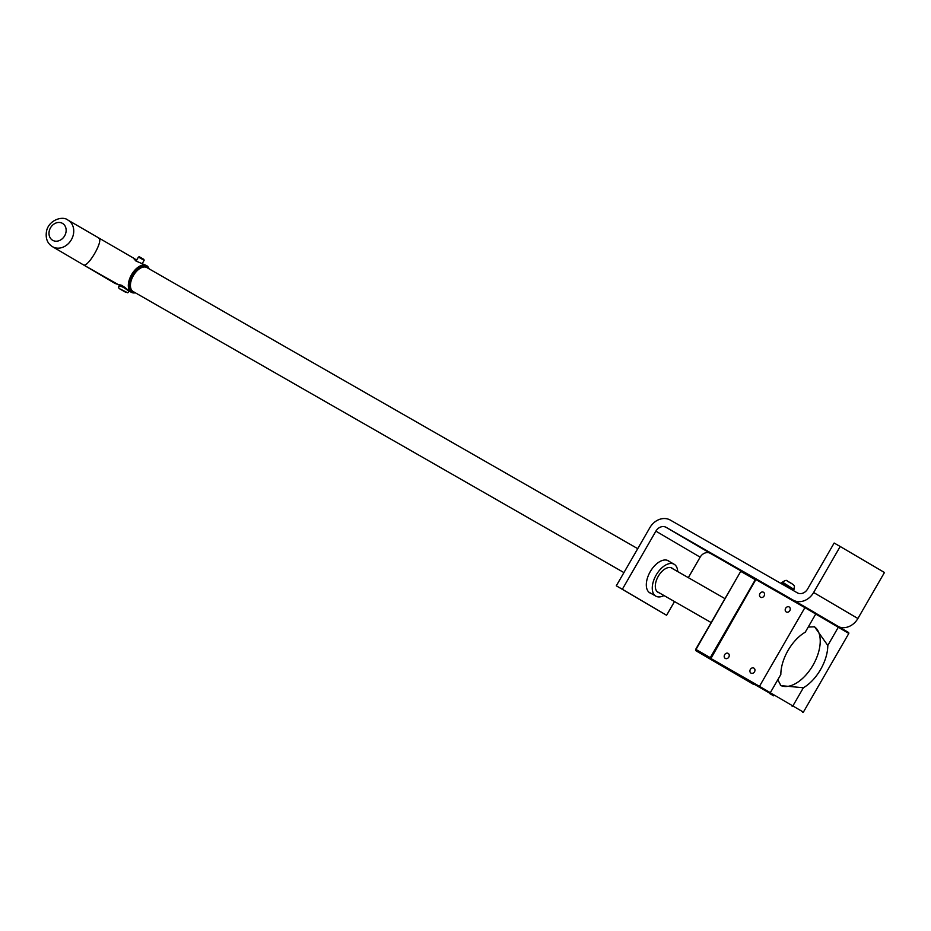 <?xml version="1.0" encoding="UTF-8"?>
<svg xmlns="http://www.w3.org/2000/svg" width="931" height="931" viewBox="0 0 931 931"><rect width="100%" height="100%" fill="white"/><g stroke="black" fill="none" stroke-linecap="round" stroke-linejoin="round"><path stroke-width="1.4" d="M814.101 626.551A33.9 18.853 -60.2 0 1 813.007 665.211A33.9 18.853 -60.2 0 1 780.422 685.344M769.343 692.943L710.562 659.125L769.343 692.943L770.321 692.699L780.83 674.51A33.9 18.853 -60.2 0 1 805.245 632.207L815.754 614.006L804.908 607.629L759.475 686.322L710.574 658.322L710.562 659.125L755.844 579.536L756.694 579.222L756.007 579.629L804.908 607.629L805.082 606.931L756.694 579.222M808.224 627.052L814.602 626.819L827.799 645.462A33.9 18.853 -60.2 0 1 803.372 687.765L780.911 685.647L777.804 679.746M770.321 692.699L759.475 686.322L758.951 686.834M815.731 614.053L838.296 627.261L827.799 645.462M803.372 687.765L792.863 705.954L770.251 692.722M848.816 633.452L848.665 632.556L838.272 626.447L838.296 627.261L848.816 633.452L803.383 712.134L792.863 705.954L792.141 706.35M805.082 606.931L815.475 613.04L815.754 614.006M838.272 626.447L815.498 613.122M802.534 712.459L803.383 712.134M755.844 579.536L710.411 658.229M753.889 668.121A2.886 2.397 120.4 0 1 750.98 673.113A2.886 2.397 120.4 0 1 753.889 668.121M763.478 592.256A2.886 2.397 120.4 0 1 760.569 597.248A2.886 2.397 120.4 0 1 763.478 592.256M728.182 653.399A2.886 2.397 120.4 0 1 725.272 658.392A2.886 2.397 120.4 0 1 728.182 653.399M789.185 606.977A2.886 2.397 120.4 0 1 786.276 611.97A2.886 2.397 120.4 0 1 789.185 606.977M735.548 673.485L739.435 675.743L735.548 673.485M769.739 693.583L773.626 695.841L769.739 693.583M753.447 684.332L695.946 650.757L695.701 649.326L695.946 650.757L710.26 658.962L710.283 657.67L695.969 649.477L740.715 571.366L742.077 570.854L740.983 571.506L755.297 579.71L756.391 579.059L742.077 570.854M740.715 571.366L695.701 649.326M755.297 579.71L710.283 657.67M710.26 658.962L753.435 684.343M793.491 600.297L793.154 600.099A16.781 13.942 -59.6 0 0 813.636 592.5L840.204 546.497L834.153 543.029L807.596 589.032A8.391 6.971 120.4 0 1 797.343 592.838L670.332 520.092A16.781 13.942 -59.6 0 0 649.85 527.691L616.299 585.808L666.596 615.275L674.51 601.566M651.106 593.431A18.527 10.299 -60.2 0 1 649.943 592.931A18.527 10.299 -60.2 0 1 649.885 592.896A18.527 10.299 -60.2 0 1 650.234 571.681A18.527 10.299 -60.2 0 1 668.353 560.776A18.527 10.299 -60.2 0 1 668.411 560.811A18.527 10.299 -60.2 0 1 669.377 561.521M840.204 546.497L884.45 572.507L857.893 618.51A16.781 13.942 120.4 0 1 838.982 626.866M688.323 577.651L700.147 557.169A8.391 6.971 120.4 0 1 710.388 553.375L741.379 571.122M666.596 615.275L622.339 589.265L655.89 531.159A8.391 6.971 120.4 0 1 666.142 527.353L710.388 553.375M622.339 589.265L616.299 585.808M793.154 600.099L666.142 527.353M140.348 268.233A13.104 7.285 119.8 0 0 140.081 268.372A13.104 7.285 119.8 0 0 130.41 285.27A13.104 7.285 119.8 0 0 130.421 285.573M623.921 572.588L133.121 291.519A13.802 7.681 -60.2 0 1 133.086 291.484A13.802 7.681 -60.2 0 1 130.433 285.875A13.802 7.681 -60.2 0 1 140.616 268.081A13.802 7.681 -60.2 0 1 146.842 267.558L637.735 548.673M149.111 268.85A15.373 8.554 119.8 0 0 146.621 265.614A15.373 8.554 119.8 0 0 131.574 274.668A15.373 8.554 119.8 0 0 131.294 292.276A15.373 8.554 119.8 0 0 131.341 292.299A15.373 8.554 119.8 0 0 135.391 292.811M135.03 292.602A14.675 8.17 -60.2 0 1 132.144 291.962A14.675 8.17 -60.2 0 1 133.785 273.016A14.675 8.17 -60.2 0 1 148.751 268.64M121.484 286.422L83.406 264.846C87.782 268.081 103.853 240.326 98.814 238.243L98.954 238.324M119.738 285.666L118.993 284.735C121.391 284.828 124.649 286.864 128.769 290.833L131.341 292.299M146.621 265.614L135.914 260.994L133.959 258.806L136.298 259.889M121.752 285.223L121.391 286.573M663.989 595.537A18.387 10.229 -60.2 0 1 655.855 596.154A18.387 10.229 -60.2 0 1 656.122 575.114A18.387 10.229 -60.2 0 1 674.125 564.244A18.387 10.229 -60.2 0 1 674.184 564.279A18.387 10.229 -60.2 0 1 677.71 571.576M659.195 592.791A13.977 7.774 -60.2 0 1 658.042 592.325A13.977 7.774 -60.2 0 1 658.24 576.336A13.977 7.774 -60.2 0 1 671.938 568.073A13.977 7.774 -60.2 0 1 671.984 568.096A13.977 7.774 -60.2 0 1 672.915 568.829M138.44 257.049L144.13 260.331L143.874 259.377L139.394 256.793L138.44 257.049L136.112 261.099M793.352 590.545L794.003 589.416L787.975 585.89L781.9 582.422L781.225 583.597M813.636 592.5L857.893 618.51M700.147 557.169L655.89 531.159M116.98 284.083A15.373 12.778 120.4 0 1 114.141 282.919L117.19 284.199M114.141 282.919L52.462 246.668A15.373 12.778 -59.6 0 0 71.268 239.884A15.373 12.778 -59.6 0 0 68.044 220.147A15.373 12.778 -59.6 0 0 67.94 220.088M62.458 223.359A9.787 8.135 120.4 0 1 61.237 239.57A9.787 8.135 120.4 0 1 49.017 232.564A9.787 8.135 120.4 0 1 62.458 223.359M125.86 292.392L119.808 288.924L125.86 292.392M791.967 583.807L787.777 581.398M793.968 588.776C794.318 586.181 796.471 585.855 787.265 581.072C786.881 579.885 785.287 580.234 782.471 582.143L793.712 589.23M130.41 285.27L130.433 285.875M724.97 598.633L670.785 567.607M711.156 622.548L657.065 591.569M52.462 246.668C47.283 243.41 45.316 238.208 46.55 231.039C48.843 219.984 62.691 215.573 67.928 220.077L135.03 258.969M674.125 564.244L667.19 560.276M655.855 596.154L648.919 592.174M137.194 259.202A1.397 1.397 0 0 0 136.182 260.959M144.13 260.331L142.35 263.415M127.268 289.972C119.564 284.292 117.55 286.003 119.168 288.54L127.768 292.8C128.932 291.706 128.757 290.763 127.268 289.972"/></g></svg>
